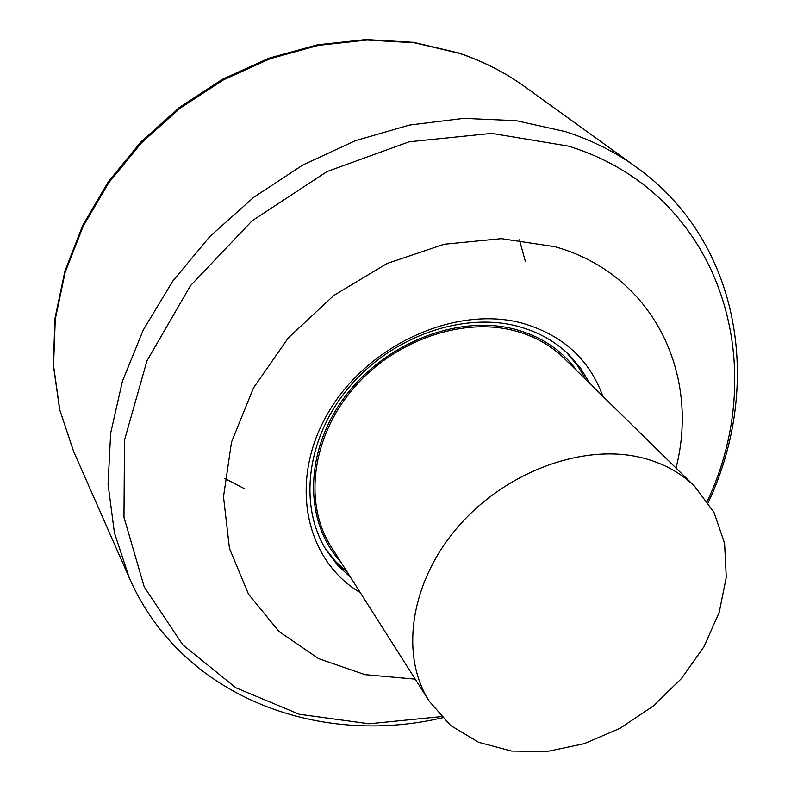 <?xml version="1.0" encoding="UTF-8"?>
<svg xmlns="http://www.w3.org/2000/svg" width="791" height="791" viewBox="0 0 791 791"><rect width="100%" height="100%" fill="white"/><g stroke="black" fill="none" stroke-linecap="round" stroke-linejoin="round"><path stroke-width="1.19" d="M224.624 478.417L244.231 488.581M525.273 261.109L519.42 239.821M640.967 457.514C582.403 443.286 504.806 472.108 457.534 527.399C410.084 582.601 399.732 655.383 429.305 701.301L450.643 725.485L478.644 742.314L511.53 751.055L547.362 751.45L584.154 743.688L619.966 728.323L652.961 706.225L681.447 678.559L703.95 646.731L719.207 612.372L726.276 577.242L724.586 543.259L713.966 512.36L694.755 486.445C680.379 472.405 662.443 462.755 640.967 457.514M694.755 486.445L564.151 358.323C550.734 345.232 534.301 336.066 514.842 330.826C461.786 316.608 393.265 340.792 352.4 389.567C311.387 438.254 303.685 504.015 331.211 546.858L429.305 701.301M576.946 370.87C562.193 350.462 541.697 336.64 515.445 329.392C458.572 314.007 384.416 342.889 344.312 397.547C303.922 452.076 303.952 522.268 340.822 561.986M325.131 548.212L335.394 561.284L347.546 572.575M585.894 379.66L577.39 365.422L566.742 352.657M589.928 383.615L580.594 368.21L568.769 354.566C554.926 341.178 538.009 331.775 518.016 326.367C462.953 311.525 391.733 336.521 349.138 387.145C306.394 437.69 298.197 505.993 326.574 550.585L337.45 565.001L350.571 577.341M602.821 396.261C589.522 359.45 562.787 335.117 522.614 323.272C455.873 304.802 367.37 344.757 328.087 412.892C288.201 480.819 305 560.147 360.261 592.588M676.018 468.054C700.312 373.243 652.644 273.983 554.887 246.693L501.306 238.655L444.107 244.261L387.007 263.522L333.871 295.399L288.349 337.826L253.515 387.867L231.526 442.06L223.497 496.768L229.479 548.489L248.532 594.199L278.986 631.485L318.615 658.626L364.908 674.634L415.226 679.133M708.182 502.621C763.088 386.057 741.276 242.086 636.32 167.138C615.24 151.931 591.589 140.086 565.357 131.603L516.197 120.677L463.734 118.373L409.511 125.047L355.248 140.719L302.735 165.032L253.733 197.285L209.902 236.46L172.685 281.22L143.25 330.035L122.417 381.242L110.661 433.171L108.06 484.181L114.408 532.758L129.18 577.598C180.595 695.862 316.875 747.208 442.317 717.803M707.263 501.257C772.075 364.255 720.799 193.093 568.561 146.137L491.735 133.382L409.125 141.787L327.019 171.558L252.082 220.818L190.443 285.719L146.948 360.864L124.503 440.112L123.969 517.274L144.229 586.902L182.681 644.705L235.728 687.715L299.265 714.253L369.1 723.775L441.19 716.616M73.583 451.315L59.641 409.56L53.313 364.77L55.014 318.18L64.892 271.175L82.828 225.168L108.407 181.633L140.907 141.965L179.359 107.457L222.538 79.229L269.059 58.148L317.418 44.82L366.075 39.55L413.564 42.338L458.483 52.918C482.639 61.006 504.609 72.179 524.393 86.437C504.876 72.367 483.153 61.322 459.225 53.313L414.563 42.803L367.212 40.044L318.565 45.344L270.136 58.712L223.487 79.861L180.13 108.199L141.51 142.825L108.861 182.612L83.184 226.226L65.188 272.233L55.281 319.139L53.541 365.501L59.79 409.965L73.583 451.315L129.18 577.598M524.393 86.437L636.32 167.138"/></g></svg>
